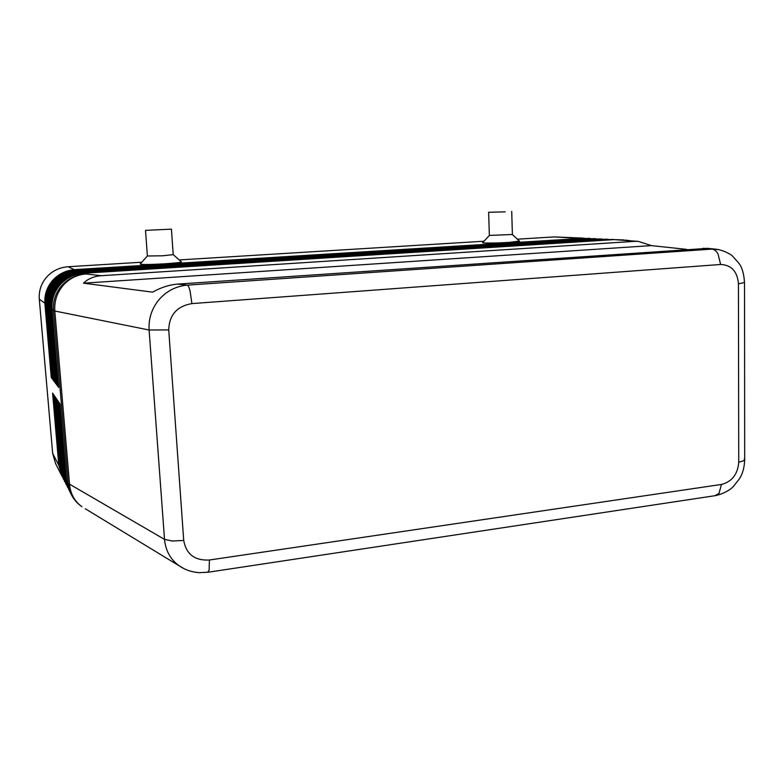 <?xml version="1.0" encoding="UTF-8"?>
<svg xmlns="http://www.w3.org/2000/svg" width="784" height="784" viewBox="0 0 784 784"><rect width="100%" height="100%" fill="white"/><g stroke="black" fill="none" stroke-linecap="round" stroke-linejoin="round"><path stroke-width="1.18" d="M207.662 572.291L209.122 570.193L209.397 560.011C194.785 560.785 186.229 554.268 183.721 540.46L172.225 541.009L164.522 539.382C165.522 550.192 170.108 558.796 178.282 565.186L184.103 568.733M718.967 249.616L711.754 249.126C714.146 249.312 716.233 250.87 717.987 253.81L720.633 264.482C731.443 264.953 737.381 271.401 738.44 283.808L738.734 462.227C737.734 474.3 731.972 481.709 721.466 484.443L718.977 493.479L714.871 495.713M183.721 540.46L168.727 329.917C169.217 314.972 176.949 306.201 191.913 303.594L190.051 290.952C189.14 287.414 188.209 285.484 187.268 285.131C176.106 286.14 166.727 290.942 159.113 299.537C151.792 308.406 148.46 318.569 149.107 330.015L164.522 539.382L68.149 483.365L66.581 480.327L60.074 404.015L59.221 402.78L65.699 478.632L69.315 490.598M707.707 248.352L177.752 284.092C169.393 284.719 161.014 287.405 152.615 292.158L83.476 283.171C88.122 278.702 94.1 276.213 101.41 275.703L634.795 241.345L638.411 241.394L651.337 245.608L686.764 249.39M68.855 489.726L65.121 477.515L58.673 401.967L57.84 400.761L64.268 475.849L67.385 486.835L63.7 474.751L57.301 399.967L56.487 398.791L62.857 473.124L65.954 484.002L62.299 472.056L55.958 398.007L55.164 396.851L61.475 470.459L64.543 481.239L60.936 469.41L54.635 396.087L53.861 394.96L60.123 467.852L63.161 478.514L59.594 466.813L53.351 394.205L52.587 393.098L58.8 465.284L62.23 476.643M63.161 478.514L63.592 479.328M64.543 481.239L64.974 482.052M65.954 484.002L66.395 484.845M67.385 486.835L67.836 487.687M584.766 238.248L75.068 269.598C66.111 270.294 58.633 273.91 52.636 280.427C46.864 287.16 44.286 294.911 44.894 303.682L51.244 377.457L51.999 378.476L45.609 304.261C45.002 295.431 47.608 287.64 53.41 280.868C59.437 274.302 66.963 270.676 75.97 269.97L588.774 238.356L76.577 270.225C67.532 270.921 59.986 274.576 53.929 281.162C48.098 287.963 45.492 295.793 46.099 304.653L52.508 379.162L53.185 379.182M583.061 238.101L554.219 236.915L580.964 238.473M75.146 270.029L68.081 266.736C59.535 267.393 52.401 270.833 46.677 277.046C41.18 283.455 38.72 290.835 39.298 299.204L45.57 303.682M608.364 239.316L81.291 272.156C71.981 272.891 64.2 276.654 57.957 283.455C51.95 290.462 49.255 298.547 49.882 307.681L56.448 384.493L57.271 385.601L50.666 308.308C50.039 299.116 52.744 290.991 58.79 283.926C65.072 277.085 72.902 273.293 82.271 272.558L612.676 239.434L82.928 272.832C73.52 273.567 65.66 277.379 59.359 284.249C53.283 291.334 50.568 299.498 51.195 308.739L57.82 386.345L58.565 386.365M614.529 239.6L612.676 239.434M57.82 386.345L58.663 387.472L51.999 309.376C51.362 300.086 54.106 291.873 60.211 284.739C66.562 277.82 74.46 273.979 83.927 273.244L614.048 239.62L623.692 239.933M602.308 239.042L79.684 271.499C70.462 272.215 62.769 275.948 56.585 282.671C50.637 289.61 47.981 297.606 48.598 306.652L55.105 382.68L55.909 383.758L49.363 307.269C48.745 298.165 51.421 290.119 57.399 283.142C63.622 276.37 71.373 272.616 80.644 271.891L606.542 239.159M596.359 238.767L78.116 270.852C68.982 271.568 61.358 275.253 55.243 281.917C49.353 288.777 46.717 296.685 47.334 305.642L53.792 380.906L54.576 381.965L48.089 306.24C47.471 297.234 50.127 289.276 56.046 282.367C62.201 275.664 69.874 271.96 79.057 271.235L600.515 238.885M52.508 379.162L53.273 380.201L46.834 305.241C46.227 296.323 48.853 288.453 54.713 281.613C60.809 274.978 68.404 271.303 77.489 270.598L594.595 238.62M590.509 238.503L588.774 238.356M145.51 230.378L171.431 229.144L145.51 230.378L147.382 255.996L162.602 255.79L173.225 254.653L181.457 261.876C180.986 262.454 175.351 263.11 164.532 263.826C149.205 264.659 141.1 264.718 140.228 264.002L147.382 256.005M512.383 234.504L489.363 235.425L488.628 212.317M519.429 241.109L509.179 242.393C496.693 243.197 480.504 243.275 482.787 242.55L489.343 235.474M505.21 211.847L488.628 212.278L505.21 211.847M511.717 211.357L512.393 234.573L519.547 241.217M56.448 384.493L57.183 384.513M55.105 382.68L55.821 382.7M53.792 380.906L54.488 380.926M59.466 465.333L58.8 465.284L52.675 453.426L39.298 299.204M51.244 377.457L51.911 377.476M68.081 266.736L141.826 262.219M179.232 259.925L484.012 241.217M517.362 239.179L554.219 236.915M51.999 309.376L53.439 310.533L68.149 483.365L71.354 494.645L69.747 491.48L66.581 480.327M52.675 453.426L55.556 463.53L61.809 475.859M83.476 283.171L651.337 245.608M703.228 248.273L711.754 249.126L187.268 285.131L177.752 284.092M101.41 275.703L85.721 273.979C76.567 274.802 68.914 278.771 62.749 285.856C56.82 293.177 54.174 301.556 54.821 311.013L149.107 330.015L168.727 329.917M71.354 494.645C73.863 499.526 77.391 503.553 81.938 506.719L81.193 506.18C74.382 500.858 70.501 493.695 69.58 484.679L54.821 311.013L53.439 310.533C52.802 301.134 55.566 292.824 61.74 285.611C68.159 278.604 76.156 274.733 85.721 273.979L83.927 273.244M744.339 458.973L744.339 460.541L738.734 462.227M738.44 283.808L744.526 282.524M625.034 240.051L634.795 241.345M716.115 495.527L208.172 572.232L199.107 572.653C191.806 572.163 185.161 569.899 179.183 565.832L85.27 508.747M59.594 466.813L60.799 467.891M60.936 469.41L62.171 470.508M62.299 472.056L63.563 473.173M63.7 474.751L64.984 475.898M65.121 477.515L66.434 478.681M607.865 239.345L610.52 239.845M614.048 239.62L638.411 241.394M601.789 239.071L604.405 239.561M595.82 238.797L598.388 239.287M589.96 238.532L592.479 239.012M584.198 238.267L586.677 238.738M83.016 273.312L82.271 272.558M81.379 272.626L80.644 271.891M79.772 271.96L79.057 271.235M78.194 271.303L77.489 270.598M76.656 270.666L75.97 269.97M51.95 308.739L50.666 308.308M50.617 307.681L49.363 307.269M49.314 306.652L48.089 306.24M48.04 305.642L46.834 305.241M45.609 304.261L46.795 304.653M191.913 303.594L720.633 264.482M721.466 484.443L209.397 560.011M716.243 495.488C723.603 493.528 729.247 490.598 733.187 486.727L739.528 478.681C742.585 473.889 744.31 467.715 744.682 460.159L744.535 282.828M707.07 248.293L715.949 249.185M173.215 254.692L171.431 229.144M744.526 282.828C743.977 273.959 742.125 267.462 738.979 263.355L732.305 255.868C732.08 255.28 724.259 250.184 715.88 249.185"/></g></svg>
